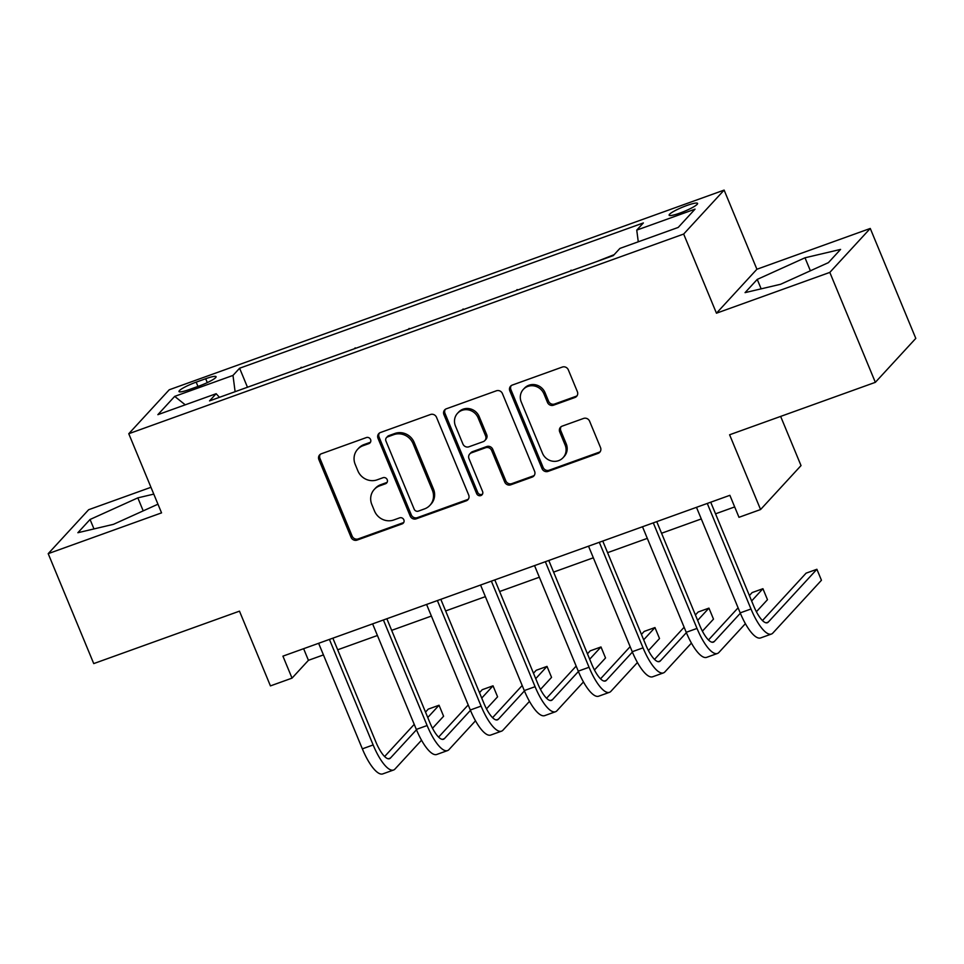 <?xml version="1.0" encoding="UTF-8"?>
<svg xmlns="http://www.w3.org/2000/svg" width="964" height="964" viewBox="0 0 964 964"><rect width="100%" height="100%" fill="white"/><g stroke="black" fill="none" stroke-linecap="round" stroke-linejoin="round"><path stroke-width="1.45" d="M370.586 439.536A3.302 3.121 -137.4 0 0 366.368 437.572L321.337 453.779A4.724 4.446 -137.4 0 0 318.891 459.623L351.065 537.309A4.724 4.446 -137.4 0 0 357.09 540.105L402.133 523.898A3.302 3.121 -137.4 0 0 403.844 519.813A3.302 3.121 -137.4 0 0 399.626 517.861L393.794 519.957A15.111 14.243 -137.4 0 1 374.514 511.028L371.827 504.546A15.111 14.243 -137.4 0 1 374.273 489.435A15.111 14.243 -137.4 0 1 379.671 485.856L385.504 483.759A3.302 3.121 -137.4 0 0 387.215 479.674A3.302 3.121 -137.4 0 0 382.997 477.722L377.177 479.819A15.111 14.243 -137.4 0 1 357.885 470.878L355.21 464.407A15.111 14.243 -137.4 0 1 357.644 449.296A15.111 14.243 -137.4 0 1 363.042 445.717L368.875 443.621A3.302 3.121 -137.4 0 0 370.586 439.536M686.85 205.501A15.4 2.277 -22.5 0 0 669.124 215.201A15.4 2.277 -22.5 0 0 679.849 213.104A15.4 2.277 -22.5 0 0 697.575 203.404A15.4 2.277 -22.5 0 0 686.85 205.501M574.906 397.505A4.724 4.446 -137.4 0 0 577.364 391.661L568.338 369.863A4.724 4.446 -137.4 0 0 562.301 367.067L512.294 385.07A4.724 4.446 -137.4 0 0 509.836 390.914L542.021 468.6A4.724 4.446 -137.4 0 0 548.046 471.396L598.066 453.393A4.724 4.446 -137.4 0 0 600.512 447.549L589.607 421.22A4.724 4.446 -137.4 0 0 583.582 418.436L562.181 426.136A4.724 4.446 -137.4 0 0 559.723 431.98L565.133 445.031A12.64 11.905 -137.4 0 1 563.096 457.671A12.64 11.905 -137.4 0 1 542.455 453.188L521.271 402.048A12.64 11.905 -137.4 0 1 523.307 389.408A12.64 11.905 -137.4 0 1 543.949 393.89L547.48 402.41A4.724 4.446 -137.4 0 0 553.505 405.205L574.906 397.505L576.002 396.312A4.724 4.446 -137.4 0 0 577.087 395.734M150.962 487.302L88.652 509.715L48.2 553.661L93.737 663.594L239.482 611.152L270.438 685.898L292.032 678.126L282.922 656.147L729.869 495.315L738.978 517.307L760.572 509.534L801.024 465.588L780.647 416.412M829.811 272.402L870.263 228.456L756.909 269.245L716.457 313.204L829.811 272.402L875.348 382.334L729.603 434.776L760.572 509.534M716.457 313.204L683.669 234.047L128.766 433.728L169.23 389.781L724.121 190.101L683.669 234.047M48.2 553.661L161.554 512.872L128.766 433.728M436.511 417.304A4.724 4.446 -137.4 0 0 430.486 414.508L380.467 432.511A4.724 4.446 -137.4 0 0 378.021 438.343L410.194 516.041A4.724 4.446 -137.4 0 0 416.219 518.825L466.239 500.834A4.724 4.446 -137.4 0 0 468.685 494.99L436.511 417.304M446.38 408.784L496.4 390.794A4.724 4.446 -137.4 0 1 502.425 393.577L534.598 471.276A4.724 4.446 -137.4 0 1 532.152 477.108L510.751 484.82A4.724 4.446 -137.4 0 1 504.714 482.024L491.664 450.513A4.724 4.446 -137.4 0 0 485.639 447.73L471.444 452.839A4.724 4.446 -137.4 0 0 468.986 458.671L482.578 491.483A3.302 3.121 -137.4 0 1 482.048 494.785A3.302 3.121 -137.4 0 1 476.65 493.616L443.922 414.628A4.724 4.446 -137.4 0 1 446.38 408.784M870.263 228.456L915.8 338.388L875.348 382.334M189.402 389.504L198.897 386.094A14.918 2.205 -22.5 0 0 216.069 376.695A14.918 2.205 -22.5 0 0 205.681 378.732L196.174 382.142A14.918 2.205 -22.5 0 0 179.003 391.541A14.918 2.205 -22.5 0 0 189.402 389.504M219.443 397.325L216.153 393.71L209.537 400.891L613.297 255.605L619.912 248.411L678.21 227.432L695.044 209.14L636.746 230.119L643.362 222.937L239.602 368.224L232.987 375.418L235.108 391.685M216.153 393.71L157.855 414.677L174.689 396.385L232.987 375.418M756.909 269.245L724.121 190.101M292.032 678.126L308.432 660.316L323.434 654.918M337.689 649.784L377.418 635.493M391.661 630.36L431.39 616.068M445.645 610.947L485.374 596.644M499.617 591.522L539.358 577.219M553.601 572.098L593.33 557.794M607.573 552.673L647.314 538.37M661.557 533.249L701.286 518.945M715.529 513.824L734.676 506.931M303.624 648.7L308.432 660.316M247.471 387.239L239.602 368.224M301.455 367.814L272.306 378.298M355.439 348.39L326.278 358.885M409.411 328.965L380.262 339.461M463.395 309.54L434.234 320.036M517.367 290.116L488.218 300.611M571.351 270.691L542.202 281.187M614.152 254.665L596.174 261.762M301.226 367.272L300.37 368.2M355.21 347.847L354.354 348.775M409.182 328.423L408.326 329.351M463.166 308.998L462.31 309.926M517.15 289.574L516.282 290.513M571.122 270.149L570.266 271.089M638.276 241.807L636.746 230.119M185.245 404.82L174.689 396.385M153.782 494.11L137.828 497.87L90.062 519.476L77.879 532.718L113.463 524.332L157.963 504.196M840.584 249.411L805 257.786L757.246 279.403L745.064 292.634L780.635 284.26L828.401 262.642L840.584 249.411M93.978 528.923L90.062 519.476M143.214 510.872L137.828 497.87M761.15 288.851L757.246 279.403M810.387 270.8L805 257.786M370.525 442.163A3.302 3.121 -137.4 0 1 369.971 442.428L364.139 444.524A15.111 14.243 -137.4 0 0 358.741 448.103L357.644 449.296M374.273 489.435L375.37 488.242A15.111 14.243 -137.4 0 1 380.768 484.675L386.6 482.566A3.302 3.121 -137.4 0 0 387.142 482.313M320.253 454.357A4.724 4.446 -137.4 0 0 319.976 458.442L352.161 536.129A4.724 4.446 -137.4 0 0 358.186 538.912L403.217 522.717A3.302 3.121 -137.4 0 0 403.771 522.452M379.382 433.077A4.724 4.446 -137.4 0 0 379.105 437.162L411.291 514.848A4.724 4.446 -137.4 0 0 417.316 517.644L467.335 499.641A4.724 4.446 -137.4 0 0 468.42 499.063M387.636 436.873A3.302 3.121 -137.4 0 0 385.913 440.958L414.159 509.149A3.302 3.121 -137.4 0 0 418.388 511.113L424.534 508.896A15.111 14.243 -137.4 0 0 429.932 505.317A15.111 14.243 -137.4 0 0 432.366 490.206L413.062 443.585A15.111 14.243 -137.4 0 0 393.782 434.656L387.636 436.873L388.721 435.68A3.302 3.121 -137.4 0 0 387.54 436.463L386.456 437.656M429.932 505.317L431.029 504.136A15.111 14.243 -137.4 0 0 433.463 489.013L432.366 490.206M388.721 435.68L394.866 433.475A15.111 14.243 -137.4 0 1 414.159 442.404L433.463 489.013M469.757 453.948L470.854 452.767A4.724 4.446 -137.4 0 1 472.541 451.646L486.736 446.537A4.724 4.446 -137.4 0 1 492.761 449.332L505.811 480.831A4.724 4.446 -137.4 0 0 511.836 483.627L533.249 475.927A4.724 4.446 -137.4 0 0 534.333 475.348M445.296 409.363A4.724 4.446 -137.4 0 0 445.019 413.448L477.734 492.423A3.302 3.121 -137.4 0 0 482.506 494.11M478.12 417.822A12.64 11.905 -137.4 0 0 457.49 413.339A12.64 11.905 -137.4 0 0 455.454 425.98L462.913 444.006A4.724 4.446 -137.4 0 0 468.938 446.79L483.145 441.681A4.724 4.446 -137.4 0 0 485.591 435.836L478.12 417.822L479.216 416.629A12.64 11.905 -137.4 0 0 458.587 412.158L457.49 413.339M484.832 440.56L485.916 439.379A4.724 4.446 -137.4 0 0 486.687 434.656L485.591 435.836M479.216 416.629L486.687 434.656M523.307 389.408L524.404 388.227A12.64 11.905 -137.4 0 1 545.046 392.697L548.576 401.229A4.724 4.446 -137.4 0 0 554.601 404.012L576.002 396.312M563.096 457.671L564.181 456.49A12.64 11.905 -137.4 0 0 566.23 443.85L565.133 445.031M561.096 426.715A4.724 4.446 -137.4 0 0 560.819 430.788L566.23 443.85M511.209 385.648A4.724 4.446 -137.4 0 0 510.932 389.721L543.118 467.42A4.724 4.446 -137.4 0 0 549.143 470.203L599.162 452.212A4.724 4.446 -137.4 0 0 600.235 451.634M421.521 740.219L394.999 769.031A36.09 10.869 -109.8 0 1 393.565 770.019L382.768 773.899A36.09 10.869 -109.8 0 1 362.344 748.847L318.626 643.301M393.565 770.019A36.09 10.869 -109.8 0 1 373.14 744.955L329.423 639.409M332.869 638.168L375.876 741.991A24.064 7.242 70.2 0 0 389.492 758.692A24.064 7.242 70.2 0 0 390.444 758.041L416.472 729.772M427.763 717.505L439.042 705.238L428.257 709.13L425.522 712.095M384.612 756.535L414.231 724.362M439.042 705.238L443.597 716.24L432.511 728.278M475.505 720.795L448.983 749.606A36.09 10.869 -109.8 0 1 447.537 750.595L436.74 754.475A36.09 10.869 -109.8 0 1 416.328 729.423L372.61 623.877M447.537 750.595A36.09 10.869 -109.8 0 1 427.124 725.531L383.407 619.985M386.853 618.743L429.848 722.566A24.064 7.242 70.2 0 0 443.464 739.268A24.064 7.242 70.2 0 0 444.428 738.617L470.444 710.348M481.735 698.081L493.026 685.814L482.229 689.706L479.494 692.67M438.596 737.111L468.203 704.937M493.026 685.814L497.581 696.815L486.495 708.853M529.477 701.37L502.955 730.182A36.09 10.869 -109.8 0 1 501.521 731.17L490.724 735.05A36.09 10.869 -109.8 0 1 470.299 709.998L426.582 604.452M501.521 731.17A36.09 10.869 -109.8 0 1 481.096 706.118L437.379 600.572M440.825 599.331L483.832 703.142A24.064 7.242 70.2 0 0 497.448 719.843A24.064 7.242 70.2 0 0 498.4 719.192L524.428 690.923M535.719 678.656L547.01 666.389L536.213 670.281L533.478 673.246M492.568 717.686L522.187 685.512M547.01 666.389L551.553 677.391L540.467 689.429M583.461 681.946L556.939 710.757A36.09 10.869 -109.8 0 1 555.493 711.745L544.708 715.625A36.09 10.869 -109.8 0 1 524.283 690.573L480.566 585.028M555.493 711.745A36.09 10.869 -109.8 0 1 535.08 686.693L491.363 581.147M494.809 579.906L537.816 683.717A24.064 7.242 70.2 0 0 551.42 700.418A24.064 7.242 70.2 0 0 552.384 699.768L578.4 671.498M589.691 659.231L600.982 646.965L590.185 650.857L587.45 653.821M546.552 698.261L576.159 666.088M600.982 646.965L605.537 657.966L594.451 670.004M637.433 662.521L610.911 691.333A36.09 10.869 -109.8 0 1 609.477 692.321L598.68 696.201A36.09 10.869 -109.8 0 1 578.255 671.149L534.538 565.603M609.477 692.321A36.09 10.869 -109.8 0 1 589.052 667.269L545.335 561.723M548.781 560.482L591.788 664.292A24.064 7.242 70.2 0 0 605.404 680.994A24.064 7.242 70.2 0 0 606.368 680.343L632.384 652.074M643.675 639.807L654.966 627.552L644.169 631.432L641.434 634.408M600.536 678.837L630.143 646.663M654.966 627.552L659.521 638.542L648.423 650.58M691.417 643.096L664.895 671.908A36.09 10.869 -109.8 0 1 663.461 672.896L652.664 676.776A36.09 10.869 -109.8 0 1 632.239 651.724L588.522 546.178M663.461 672.896A36.09 10.869 -109.8 0 1 643.036 647.844L599.319 542.298M602.765 541.057L645.772 644.868A24.064 7.242 70.2 0 0 659.388 661.569A24.064 7.242 70.2 0 0 660.34 660.918L686.368 632.649M697.647 620.382L708.938 608.127L698.141 612.007L695.406 614.984M654.508 659.412L684.127 627.239M708.938 608.127L713.493 619.117L702.407 631.155M745.389 623.672L718.879 652.483A36.09 10.869 -109.8 0 1 717.433 653.471L706.636 657.352A36.09 10.869 -109.8 0 1 686.223 632.3L642.494 526.754M717.433 653.471A36.09 10.869 -109.8 0 1 697.008 628.42L653.291 522.874M656.749 521.632L699.744 625.443A24.064 7.242 70.2 0 0 713.36 642.144A24.064 7.242 70.2 0 0 714.324 641.494L740.34 613.225M751.631 600.97L762.922 588.703L752.125 592.583L749.389 595.559M708.492 639.988L738.099 607.814M762.922 588.703L767.477 599.692L756.391 611.742M710.721 502.208L753.728 606.019A24.064 7.242 70.2 0 0 767.344 622.732A24.064 7.242 70.2 0 0 768.296 622.069L816.894 569.278L821.449 580.268L772.851 633.059A36.09 10.869 -109.8 0 1 771.417 634.047L760.62 637.927A36.09 10.869 -109.8 0 1 740.195 612.875L696.478 507.329M771.417 634.047A36.09 10.869 -109.8 0 1 750.992 608.995L707.275 503.449M816.894 569.278L806.097 573.158L762.464 620.563M197.957 386.431L196.174 382.142M207.284 382.612L205.681 378.732M364.139 444.524L363.042 445.717M386.6 482.566L385.504 483.759M380.768 484.675L379.671 485.856M403.217 522.717L402.133 523.898M358.186 538.912L357.09 540.105M352.161 536.129L351.065 537.309M319.976 458.442L318.891 459.623M369.971 442.428L368.875 443.621M467.335 499.641L466.239 500.834M417.316 517.644L416.219 518.825M411.291 514.848L410.194 516.041M379.105 437.162L378.021 438.343M414.159 442.404L413.062 443.585M394.866 433.475L393.782 434.656M533.249 475.927L532.152 477.108M511.836 483.627L510.751 484.82M505.811 480.831L504.714 482.024M492.761 449.332L491.664 450.513M486.736 446.537L485.639 447.73M472.541 451.646L471.444 452.839M477.734 492.423L476.65 493.616M445.019 413.448L443.922 414.628M554.601 404.012L553.505 405.205M548.576 401.229L547.48 402.41M545.046 392.697L543.949 393.89M560.819 430.788L559.723 431.98M599.162 452.212L598.066 453.393M549.143 470.203L548.046 471.396M543.118 467.42L542.021 468.6M510.932 389.721L509.836 390.914M362.344 748.847L373.14 744.955M388.335 758.801L390.444 758.041M416.328 729.423L427.124 725.531M442.307 739.376L444.428 738.617M470.299 709.998L481.096 706.118M496.291 719.951L498.4 719.192M524.283 690.573L535.08 686.693M550.263 700.527L552.384 699.768M578.255 671.149L589.052 667.269M604.247 681.102L606.368 680.343M632.239 651.724L643.036 647.844M658.219 661.678L660.34 660.918M686.223 632.3L697.008 628.42M712.203 642.253L714.324 641.494M740.195 612.875L750.992 608.995M766.187 622.828L768.296 622.069"/></g></svg>
